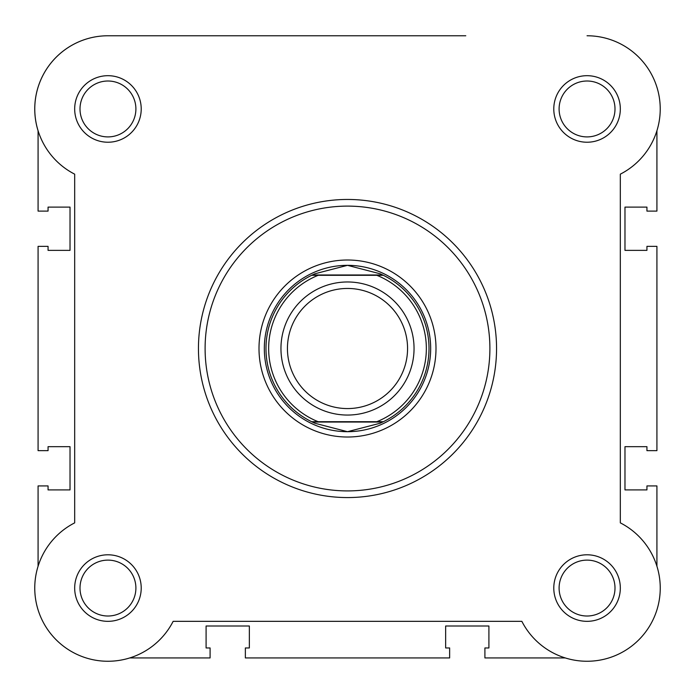 <?xml version="1.0" encoding="UTF-8"?>
<svg xmlns="http://www.w3.org/2000/svg" width="695" height="695" viewBox="0 0 695 695"><rect width="100%" height="100%" fill="white"/><g stroke="black" fill="none" stroke-linecap="round" stroke-linejoin="round"><path stroke-width="1.04" d="M565.235 657.939L484.91 657.939L484.91 647.957L488.906 647.957L488.906 625.995L445.651 625.995L445.651 647.957L449.639 647.957L449.639 657.939L245.361 657.939L245.361 647.957L249.349 647.957L249.349 625.995L206.094 625.995L206.094 647.957L210.09 647.957L210.09 657.939L129.765 657.939A73.201 73.201 0 0 1 38.077 566.251L38.077 485.927L48.059 485.927L48.059 489.914L70.021 489.914L70.021 446.668L48.059 446.668L48.059 450.655L38.077 450.655L38.077 246.369L48.059 246.369L48.059 250.365L70.021 250.365L70.021 207.11L48.059 207.11L48.059 211.106L38.077 211.106L38.077 130.782A73.201 73.201 0 0 1 107.951 35.766L355.649 35.766M656.923 566.251L656.923 485.927L646.941 485.927L646.941 489.914L624.979 489.914L624.979 446.668L646.941 446.668L646.941 450.655L656.923 450.655L656.923 246.369L646.941 246.369L646.941 250.365L624.979 250.365L624.979 207.11L646.941 207.11L646.941 211.106L656.923 211.106L656.923 130.782M465.78 35.766L107.951 35.766A73.201 73.201 0 0 0 74.678 174.158L74.678 522.866A73.201 73.201 0 0 0 90.837 659.234A73.201 73.201 0 0 0 173.142 621.339L521.858 621.339A73.201 73.201 0 0 0 638.809 639.826A73.201 73.201 0 0 0 620.322 522.866L620.322 174.158A73.201 73.201 0 0 0 587.049 35.766M74.678 588.066A33.273 33.273 0 0 1 107.951 554.792A33.273 33.273 0 0 1 141.215 588.066A33.273 33.273 0 0 1 107.951 621.339A33.273 33.273 0 0 1 74.678 588.066M135.899 588.066A27.948 27.948 0 0 0 107.951 560.118A27.948 27.948 0 0 0 80.003 588.066A27.948 27.948 0 0 0 107.951 616.013A27.948 27.948 0 0 0 135.899 588.066M74.678 108.959A33.273 33.273 0 0 1 107.951 75.686A33.273 33.273 0 0 1 141.215 108.959A33.273 33.273 0 0 1 107.951 142.232A33.273 33.273 0 0 1 74.678 108.959M135.899 108.959A27.948 27.948 0 0 0 107.951 81.011A27.948 27.948 0 0 0 80.003 108.959A27.948 27.948 0 0 0 107.951 136.906A27.948 27.948 0 0 0 135.899 108.959M553.785 108.959A33.273 33.273 0 0 1 587.049 75.686A33.273 33.273 0 0 1 620.322 108.959A33.273 33.273 0 0 1 587.049 142.232A33.273 33.273 0 0 1 553.785 108.959M614.997 108.959A27.948 27.948 0 0 0 587.049 81.011A27.948 27.948 0 0 0 559.101 108.959A27.948 27.948 0 0 0 587.049 136.906A27.948 27.948 0 0 0 614.997 108.959M553.785 588.066A33.273 33.273 0 0 1 587.049 554.792A33.273 33.273 0 0 1 620.322 588.066A33.273 33.273 0 0 1 587.049 621.339A33.273 33.273 0 0 1 553.785 588.066M614.997 588.066A27.948 27.948 0 0 0 587.049 560.118A27.948 27.948 0 0 0 559.101 588.066A27.948 27.948 0 0 0 587.049 616.013A27.948 27.948 0 0 0 614.997 588.066M259 348.516A88.5 88.5 0 0 1 347.5 260.008A88.5 88.5 0 0 1 436 348.516A88.5 88.5 0 0 1 347.5 437.016A88.5 88.5 0 0 1 259 348.516M496.551 348.516A149.051 149.051 0 0 1 347.5 497.568A149.051 149.051 0 0 1 198.449 348.516A149.051 149.051 0 0 1 347.5 199.456A149.051 149.051 0 0 1 496.551 348.516A149.051 149.051 0 0 0 347.5 199.456A149.051 149.051 0 0 0 198.449 348.516M347.5 415.054A66.546 66.546 0 0 1 280.954 348.516A66.546 66.546 0 0 1 347.5 281.97A66.546 66.546 0 0 1 414.046 348.516A66.546 66.546 0 0 1 347.5 415.054M347.5 288.451A60.065 60.065 0 0 0 287.435 348.516A60.065 60.065 0 0 0 347.5 408.573A60.065 60.065 0 0 0 407.565 348.516A60.065 60.065 0 0 0 347.5 288.451M381.963 274.647A81.515 81.515 0 0 0 379.974 273.752L347.5 265.334A83.174 83.174 0 0 0 264.326 348.516A83.174 83.174 0 0 0 347.5 431.691A83.174 83.174 0 0 0 430.674 348.516A83.174 83.174 0 0 0 347.5 265.334L315.026 273.752L311.629 275.316L318.171 275.316L311.629 275.316A81.515 81.515 0 0 0 311.629 421.709A81.515 81.515 0 0 1 311.629 275.316M315.026 273.752A81.515 81.515 0 0 0 313.037 274.647M313.037 422.386A81.515 81.515 0 0 0 315.026 423.281L311.629 421.709L318.171 421.709L311.629 421.709M379.974 273.752L383.371 275.316L376.829 275.316L383.371 275.316A81.515 81.515 0 0 1 383.371 421.709L379.974 423.281L347.5 431.691L315.026 423.281M379.974 423.281A81.515 81.515 0 0 0 381.963 422.386M382.684 274.985L312.316 274.985M376.829 275.316L318.171 275.316A78.856 78.856 0 0 0 318.171 421.709L376.829 421.709A78.856 78.856 0 0 0 376.829 275.316M383.371 421.709L376.829 421.709L383.371 421.709A81.515 81.515 0 0 0 383.371 275.316M382.684 422.047L312.316 422.047M205.103 348.516A142.397 142.397 0 0 0 347.5 490.913A142.397 142.397 0 0 0 489.897 348.516A142.397 142.397 0 0 0 347.5 206.111A142.397 142.397 0 0 0 205.103 348.516"/></g></svg>
